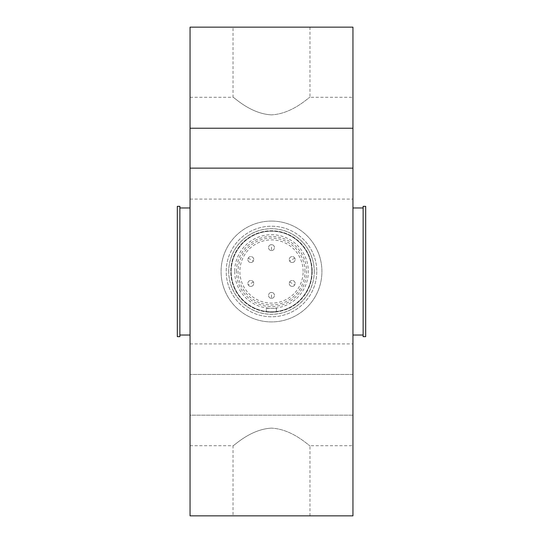 <?xml version="1.0" encoding="UTF-8"?>
<svg xmlns="http://www.w3.org/2000/svg" width="543" height="543" viewBox="0 0 543 543"><rect width="100%" height="100%" fill="white"/><g stroke="black" fill="none" stroke-linecap="round" stroke-linejoin="round"><path stroke-width="0.41" stroke-dasharray="2.71 2.04" d="M190.05 207.969L190.05 335.031L190.05 207.969L179.869 207.969L179.869 335.031L179.869 207.969M190.05 415.178L190.05 515.85L352.95 515.85L352.95 415.178L190.05 415.178L190.05 343.909L190.05 374.453L352.95 374.453L352.95 343.909L352.95 445.722L352.95 415.178L190.05 415.178M190.05 168.14L190.05 199.091L190.05 168.14L352.95 168.14L352.95 199.091L352.95 168.14M190.05 128.229L190.05 97.278L190.05 128.229M190.05 27.15L190.05 374.453L352.95 374.453L352.95 27.15L190.05 27.15M190.05 335.031L179.869 335.031M316.786 271.5A45.286 45.286 0 0 1 271.5 316.786A45.286 45.286 0 0 1 226.214 271.5A45.286 45.286 0 0 1 271.5 226.214A45.286 45.286 0 0 1 316.786 271.5A45.286 45.286 0 0 1 271.5 316.786A45.286 45.286 0 0 1 226.214 271.5A45.286 45.286 0 0 1 271.5 226.214A45.286 45.286 0 0 1 316.786 271.5M271.5 428.142C250.065 429.18 233.422 446.543 233.022 445.722C233.47 446.502 250.106 429.167 271.5 428.142C250.065 429.18 233.422 446.543 233.022 445.722C233.47 446.502 250.106 429.167 271.5 428.142C292.915 429.18 309.537 446.509 309.978 445.722C309.571 446.543 292.921 429.174 271.5 428.142C292.915 429.18 309.537 446.509 309.978 445.722C309.571 446.543 292.921 429.174 271.5 428.142M271.5 515.85L309.978 515.85L271.5 515.85M271.5 27.15L309.978 27.15L271.5 27.15M352.95 128.229L352.95 97.278L352.95 128.229M271.5 114.858C250.065 113.82 233.422 96.457 233.022 97.278C233.47 96.498 250.106 113.833 271.5 114.858C250.065 113.82 233.422 96.457 233.022 97.278C233.47 96.498 250.106 113.833 271.5 114.858C292.915 113.82 309.537 96.491 309.978 97.278C309.571 96.457 292.921 113.826 271.5 114.858C292.915 113.82 309.537 96.491 309.978 97.278C309.571 96.457 292.921 113.826 271.5 114.858M352.95 335.031L352.95 207.969L352.95 335.031L363.131 335.031L363.131 207.969L363.131 335.031M179.869 206.34L179.869 336.66L177.323 336.66L177.323 206.34L179.869 206.34M352.95 207.969L363.131 207.969M228.759 271.5A42.741 42.741 0 0 1 271.5 228.759A42.741 42.741 0 0 1 314.241 271.5A42.741 42.741 0 0 1 271.5 314.241A42.741 42.741 0 0 1 228.759 271.5M363.131 336.66L363.131 206.34L365.677 206.34L365.677 336.66L363.131 336.66M311.818 271.5A40.318 40.318 0 0 1 271.5 311.818A40.318 40.318 0 0 1 231.182 271.5A40.318 40.318 0 0 1 271.5 231.182A40.318 40.318 0 0 1 311.818 271.5A40.318 40.318 0 0 1 271.5 311.818A40.318 40.318 0 0 1 231.182 271.5A40.318 40.318 0 0 1 271.5 231.182A40.318 40.318 0 0 1 311.818 271.5M271.5 221.082A50.418 50.418 0 0 1 321.918 271.5A50.418 50.418 0 0 1 271.5 321.918A50.418 50.418 0 0 1 221.082 271.5A50.418 50.418 0 0 1 271.5 221.082A50.418 50.418 0 0 1 321.918 271.5A50.418 50.418 0 0 1 271.5 321.918A50.418 50.418 0 0 1 221.082 271.5A50.418 50.418 0 0 1 271.5 221.082M314.282 271.5A42.782 42.782 0 0 1 271.5 314.282A42.782 42.782 0 0 1 228.718 271.5A42.782 42.782 0 0 1 271.5 228.718A42.782 42.782 0 0 1 314.282 271.5M312.225 271.5A40.725 40.725 0 0 1 271.5 312.225A40.725 40.725 0 0 1 230.775 271.5A40.725 40.725 0 0 1 271.5 230.775A40.725 40.725 0 0 1 312.225 271.5A40.725 40.725 0 0 0 271.5 230.775A40.725 40.725 0 0 0 230.775 271.5A40.725 40.725 0 0 0 271.5 312.225A40.725 40.725 0 0 0 312.225 271.5M266.314 311.892A40.725 40.725 0 0 0 276.421 311.926A40.725 40.725 0 0 1 266.314 311.892L266.314 308.315L276.421 308.315L276.421 311.926L276.421 308.315L266.314 308.315L266.314 311.892M234.685 271.5A36.815 36.815 0 0 0 271.5 308.315A36.815 36.815 0 0 0 308.315 271.5A36.815 36.815 0 0 0 271.5 234.685A36.815 36.815 0 0 0 234.685 271.5M236.436 271.5A35.064 35.064 0 0 1 271.5 236.436A35.064 35.064 0 0 1 306.564 271.5A35.064 35.064 0 0 1 271.5 306.564A35.064 35.064 0 0 1 236.436 271.5M304.942 271.5A33.442 33.442 0 0 0 271.5 238.058A33.442 33.442 0 0 0 238.058 271.5A33.442 33.442 0 0 0 271.5 304.942A33.442 33.442 0 0 0 304.942 271.5M303.123 271.5A31.623 31.623 0 0 0 271.5 239.877A31.623 31.623 0 0 0 239.877 271.5A31.623 31.623 0 0 0 271.5 303.123A31.623 31.623 0 0 0 303.123 271.5M271.5 298.358A2.959 2.959 0 0 0 274.459 295.392A2.959 2.959 0 0 0 271.5 292.433A2.959 2.959 0 0 0 268.541 295.392A2.959 2.959 0 0 0 271.5 298.358A2.959 2.959 0 0 1 268.541 295.392A2.959 2.959 0 0 1 271.5 292.433A2.959 2.959 0 0 1 274.459 295.392A2.959 2.959 0 0 1 271.5 298.358L271.5 292.433M292.195 286.412A2.959 2.959 0 0 0 295.154 283.446A2.959 2.959 0 0 0 292.195 280.487A2.959 2.959 0 0 0 289.229 283.446A2.959 2.959 0 0 0 292.195 286.412A2.959 2.959 0 0 1 289.629 281.966A2.959 2.959 0 0 1 292.195 280.487A2.959 2.959 0 0 1 294.761 284.926A2.959 2.959 0 0 1 292.195 286.412M292.195 262.513A2.959 2.959 0 0 0 295.154 259.554A2.959 2.959 0 0 0 292.195 256.588A2.959 2.959 0 0 0 289.229 259.554A2.959 2.959 0 0 0 292.195 262.513A2.959 2.959 0 0 1 289.629 261.034A2.959 2.959 0 0 1 292.195 256.588A2.959 2.959 0 0 1 294.761 258.074A2.959 2.959 0 0 1 292.195 262.513M271.5 250.567A2.959 2.959 0 0 0 274.459 247.608A2.959 2.959 0 0 0 271.5 244.642A2.959 2.959 0 0 0 268.541 247.608A2.959 2.959 0 0 0 271.5 250.567A2.959 2.959 0 0 1 268.541 247.608A2.959 2.959 0 0 1 271.5 244.642A2.959 2.959 0 0 1 274.459 247.608A2.959 2.959 0 0 1 271.5 250.567L271.5 244.642M250.805 262.513A2.959 2.959 0 0 0 253.771 259.554A2.959 2.959 0 0 0 250.805 256.588A2.959 2.959 0 0 0 247.846 259.554A2.959 2.959 0 0 0 250.805 262.513A2.959 2.959 0 0 1 248.239 258.074A2.959 2.959 0 0 1 250.805 256.588A2.959 2.959 0 0 1 253.371 261.034A2.959 2.959 0 0 1 250.805 262.513M250.805 286.412A2.959 2.959 0 0 0 253.771 283.446A2.959 2.959 0 0 0 250.805 280.487A2.959 2.959 0 0 0 247.846 283.446A2.959 2.959 0 0 0 250.805 286.412A2.959 2.959 0 0 1 248.239 284.926A2.959 2.959 0 0 1 250.805 280.487A2.959 2.959 0 0 1 253.371 281.966A2.959 2.959 0 0 1 250.805 286.412M289.629 281.966L294.761 284.926M248.239 258.074L253.371 261.034M253.371 281.966L248.239 284.926M294.761 258.074L289.629 261.034M190.05 343.909L352.95 343.909M190.05 445.722L233.022 445.722L233.022 515.85M309.978 515.85L309.978 445.722L352.95 445.722M190.05 199.091L352.95 199.091M190.05 97.278L233.022 97.278L233.022 27.15M309.978 27.15L309.978 97.278L352.95 97.278"/><path stroke-width="0.81" d="M352.95 168.14L352.95 515.85L190.05 515.85L190.05 27.15L352.95 27.15L352.95 128.229L190.05 128.229L352.95 128.229L352.95 168.14L190.05 168.14M179.869 207.969L190.05 207.969M179.869 335.031L190.05 335.031M179.869 336.66L179.869 206.34L177.323 206.34L177.323 336.66L179.869 336.66M352.95 207.969L363.131 207.969M363.131 335.031L352.95 335.031M363.131 206.34L363.131 336.66L365.677 336.66L365.677 206.34L363.131 206.34"/></g></svg>
